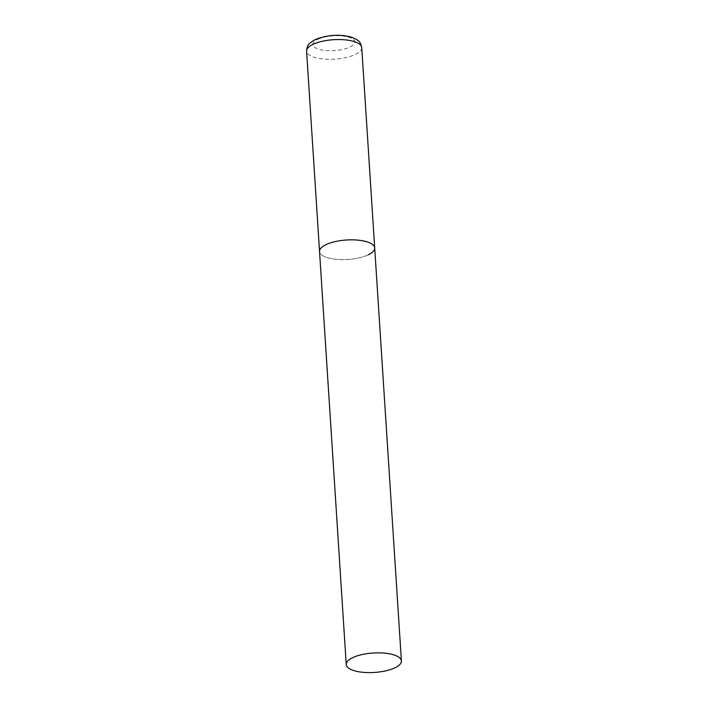 <?xml version="1.0" encoding="UTF-8"?>
<svg xmlns="http://www.w3.org/2000/svg" width="708" height="708" viewBox="0 0 708 708"><rect width="100%" height="100%" fill="white"/><g stroke="black" fill="none" stroke-linecap="round" stroke-linejoin="round"><path stroke-width="0.53" stroke-dasharray="3.54 2.66" d="M368.275 254.791A27.639 9.735 -3.7 0 1 337.999 259.447A27.639 9.735 -3.7 0 1 319.538 251.508A27.639 9.735 176.3 0 0 329.406 258.208A27.639 9.735 176.3 0 0 359.08 257.836A27.639 9.735 176.3 0 0 374.7 247.942M361.753 47.631A27.639 9.735 -3.7 0 1 355.319 54.481A27.639 9.735 -3.7 0 1 325.043 59.136A27.639 9.735 -3.7 0 1 306.591 51.197M317.697 39.374A21.01 7.399 -3.7 0 1 347.23 36.772A21.01 7.399 -3.7 0 1 349.841 47.073A21.01 7.399 -3.7 0 1 320.308 49.666A21.01 7.399 -3.7 0 1 317.697 39.374"/><path stroke-width="1.06" d="M346.247 664.511A27.639 9.735 176.3 0 0 356.115 671.211A27.639 9.735 176.3 0 0 385.789 670.839A27.639 9.735 176.3 0 0 401.409 660.945A27.639 9.735 176.3 0 0 391.542 654.245A27.639 9.735 176.3 0 0 361.876 654.608A27.639 9.735 176.3 0 0 346.247 664.511L306.591 51.197A27.639 9.735 -3.7 0 1 313.016 44.347A27.639 9.735 -3.7 0 1 343.3 39.692A27.639 9.735 -3.7 0 1 361.753 47.631L374.7 247.942A27.639 9.735 176.3 0 0 364.832 241.242A27.639 9.735 176.3 0 0 335.167 241.605A27.639 9.735 176.3 0 0 319.538 251.508A27.639 9.735 -3.7 0 1 325.972 244.658A27.639 9.735 -3.7 0 1 356.248 239.994A27.639 9.735 -3.7 0 1 374.7 247.942A27.639 9.735 -3.7 0 1 368.275 254.791M361.753 47.631C360.257 41.79 359.885 40.666 351.186 37.064C339.362 34.002 327.379 34.842 315.228 39.586C307.812 43.985 307.245 45.206 306.591 51.197M374.7 247.942L401.409 660.945"/></g></svg>
